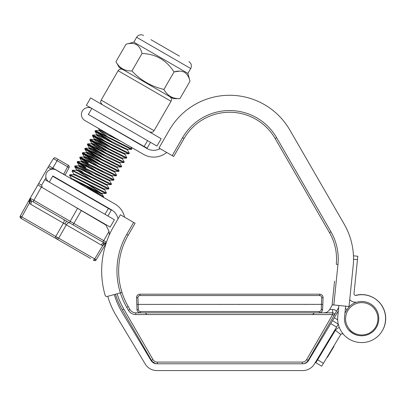<?xml version="1.0" encoding="UTF-8"?>
<svg xmlns="http://www.w3.org/2000/svg" width="406" height="406" viewBox="0 0 406 406"><rect width="100%" height="100%" fill="white"/><g stroke="black" fill="none" stroke-linecap="round" stroke-linejoin="round"><path stroke-width="0.61" d="M333.752 346.14L334.042 346.313L327.398 357.371L327.104 357.199M338.299 324.237L314.422 363.979A13.581 13.581 0 0 1 302.78 370.566L156.848 370.566A13.581 13.581 0 0 1 145.206 363.979L116.37 315.995A84.869 84.869 0 0 1 107.722 296.314L120.369 292.924A72.989 72.989 0 0 1 126.733 234.358L133.63 222.412L120.399 214.769L113.502 226.721A88.264 88.264 0 0 0 105.124 295.284A1.695 1.695 0 0 0 107.194 296.456M323.435 363.309L321.684 366.217L315.868 362.72L317.614 359.812L323.435 363.309L340.68 334.605A1.695 1.695 0 0 1 343.253 334.199L343.669 334.559M339.314 327.475A8.485 8.485 0 0 0 334.864 331.108L317.614 359.812M345.653 306.16L344.542 317.045A16.976 16.976 0 0 0 359.706 335.655L360.041 335.691A16.976 16.976 0 0 1 350.627 331.616L348.48 329.748M356.372 302.206A16.976 16.976 0 0 0 347.1 309.595L344.933 313.199M336.589 327.084L330.768 323.587L308.601 360.482A6.79 6.79 0 0 1 302.78 363.776L156.848 363.776A6.79 6.79 0 0 1 151.027 360.482L122.191 312.493A78.084 78.084 0 0 1 114.284 294.553L115.446 294.243A78.084 78.084 0 0 0 122.323 309.895A78.084 78.084 0 0 1 115.446 294.243M330.768 323.587L334.27 317.766L337.685 319.821M338.33 311.001L334.27 317.766M355.387 295.416A23.766 23.766 0 0 1 373.89 297.968L373.87 297.999M382.132 331.042L382.31 330.753A23.766 23.766 0 0 0 374.18 298.141L373.89 297.968M335.392 330.327L340.786 334.448M124.596 217.195A20.371 20.371 0 0 0 114.893 203.949L56.236 170.084A6.958 6.958 0 0 0 46.731 172.631A6.958 6.958 0 0 0 49.278 182.137L104.992 214.302L108.387 208.425L111.325 210.12L107.935 216.002L104.992 214.302M118.019 218.895A13.581 13.581 0 0 0 111.498 209.826L52.846 175.965L52.673 176.255L108.387 208.425M332.519 320.679L338.279 324.135M338.898 305.469L337.787 316.36A23.766 23.766 0 0 0 359.016 342.41L359.356 342.446A23.766 23.766 0 0 0 385.406 321.217L385.441 320.877A23.766 23.766 0 0 0 356.382 295.329L356.082 295.395A1.695 1.695 0 0 1 354.007 293.574L357.468 259.632L353.514 259.231M360.041 335.691A16.976 16.976 0 0 0 378.651 320.527L378.686 320.187A16.976 16.976 0 0 0 357.93 301.937L357.63 302.008A8.485 8.485 0 0 1 349.718 299.77M353.448 255.81L357.813 256.257L357.468 259.632M144.166 146.51L147.561 140.628L150.499 142.328L147.104 148.205L88.219 114.406L146.936 148.5A13.581 13.581 0 0 0 160.167 148.692M147.561 140.628L91.847 108.463A6.958 6.958 0 0 0 82.337 111.011A6.958 6.958 0 0 0 84.884 120.516L143.541 154.381A20.371 20.371 0 0 0 166.683 152.458M345.638 319.943A16.169 16.169 0 0 0 362.908 334.93A16.169 16.169 0 0 0 377.895 317.659A16.169 16.169 0 0 0 360.624 302.678A16.169 16.169 0 0 0 345.638 319.943M66.559 221.123L73.06 224.873L66.559 221.123L64.894 224.005L30.638 204.238L29.354 203.178L29.892 198.778L20.3 216.007L58.677 238.165A1.695 0.848 120 0 1 57.109 239.185L21.67 218.727A1.695 0.848 -60 0 1 21.772 216.86L29.354 203.178L30.638 204.238A3.395 1.695 -60 0 0 30.836 200.498L63.62 219.423A3.395 1.695 -60 0 1 63.422 223.163L55.739 236.47A1.695 0.848 -60 0 0 55.642 238.337M90.508 258.47L86.224 255.993M69.497 222.818A3.395 1.695 -60 0 0 66.361 224.858L58.677 238.165L96.176 259.815L105.804 243.798L96.176 259.815A1.695 1.695 0 0 1 93.872 260.413M53.308 168.338L51.004 168.967L50.72 169.454M45.974 177.671L41.62 185.217L42.229 187.531M50.999 168.977L48.04 167.308L53.419 158.589A1.695 1.695 0 0 1 55.708 158.015L68.421 165.359A1.695 1.695 0 0 1 69.076 167.627L65.138 175.027L63.661 174.194L67.604 166.775L53.419 158.589M48.893 165.836L63.661 174.194M106.448 242.225L103.703 240.641L109.057 231.369L105.9 225.036L81.322 210.562L73.892 223.432L103.703 240.641L102.87 242.088L104.337 242.935L30.836 200.498L30.217 198.179L29.374 199.635L38.702 183.482L41.625 185.207M37.854 184.953L81.322 210.562M109.057 231.369L109.295 234.983M48.04 167.308L38.702 183.482M55.272 238.124L57.479 239.398L55.272 238.124M86.011 255.876L57.479 239.398M106.083 243.306L105.814 243.773L106.083 243.306M105.804 243.798A1.695 1.695 0 0 0 105.814 243.773A1.695 1.695 0 0 1 105.804 243.798L106.301 242.895L102.764 245.559L101.201 244.975L64.894 224.005M29.354 203.178A3.395 1.614 -41.2 0 0 30.409 200.148L30.11 198.402A3.395 2.228 21.6 0 1 29.892 198.778L29.105 201.716M20.934 218.301A1.695 1.695 0 0 1 20.3 216.007M106.098 242.895L104.352 242.94A3.395 1.695 -60 0 0 101.201 244.975M104.819 243.123A3.395 1.614 -78.8 0 0 102.764 245.559L94.705 258.967A1.695 0.848 120 0 1 93.136 259.987M130.92 147.094L131.854 148.769L131.148 148.601L95.374 130.58L94.958 131.194L95.456 131.722L111.965 142.481M106.676 133.097L114.512 138.07M131.854 148.769L131.514 149.357L130.808 149.19L97.536 132.189L94.958 131.194M96.658 131.772L112.305 141.892M126.327 148.906L127.423 149.855L129.291 153.103L128.6 153.011L92.827 134.99L92.416 135.604L92.913 136.132L109.417 146.891M129.306 153.179L128.966 153.767L128.26 153.6L94.989 136.599L92.416 135.604M94.116 136.183L116.167 150.352M123.784 153.316L124.875 154.265L126.748 157.513L126.058 157.421L90.279 139.4L89.868 140.014L90.365 140.542L106.874 151.301M126.763 157.589L126.423 158.178L125.718 158.01L92.446 141.009L89.868 140.014M91.568 140.593L113.619 154.762M122.333 158.675L124.2 161.923L123.51 161.832L87.737 143.81L87.32 144.419L87.818 144.952L104.327 155.711M124.216 161.999L123.876 162.588L123.17 162.42L89.899 145.419L87.32 144.419M89.021 145.003L104.667 155.122M120.14 162.588L119.8 163.171L121.653 166.333L120.963 166.242L85.189 148.22L84.778 148.829L85.27 149.362L101.779 160.121M121.668 166.409L121.328 166.998L120.623 166.83L87.351 149.824L84.778 148.829M86.473 149.413L102.119 159.533M117.238 167.495L119.11 170.743L118.415 170.652L82.641 152.631L82.23 153.24L82.728 153.772L99.231 164.526M119.125 170.819L118.785 171.408L118.08 171.241L84.808 154.234L82.23 153.24M83.93 153.823L99.571 163.943M114.69 171.905L116.563 175.153L115.872 175.062L80.099 157.041L79.683 157.65L80.18 158.183L88.082 163.476M116.578 175.23L116.238 175.818L115.532 175.651L82.261 158.644L79.683 157.65M97.029 168.353L103.434 172.403M112.503 175.818L112.163 176.402L114.015 179.564L113.325 179.472L77.551 161.451L77.14 162.06L77.632 162.593L85.534 167.886M90.294 164.887L96.689 168.937M114.03 179.64L113.69 180.228L112.985 180.061L79.713 163.055L77.14 162.06M94.481 172.763L100.886 176.813M109.955 180.228L109.615 180.812L111.472 183.974L110.777 183.882L75.003 165.861L74.592 166.47L75.09 167.003L82.986 172.296M111.483 184.05L111.142 184.634L110.437 184.471L77.17 167.465L74.592 166.47M105.961 184.182L107.052 185.136L108.925 188.384L108.235 188.293L72.456 170.266L72.06 170.956L73.928 174.204M85.199 173.707L91.594 177.757M108.94 188.46L108.6 189.044L107.894 188.881L74.623 171.875L72.045 170.88M104.509 189.546L106.377 192.794L105.687 192.703L69.913 174.676L69.512 175.367L71.979 179.168M106.392 192.87L106.052 193.454L105.347 193.292L72.075 176.285L69.497 175.29M86.843 185.994L101.698 195.545L103.829 197.204L102.845 196.991M80.109 182.522L101.358 196.134M103.53 123.048L100.683 121.8M115.629 130.037L108.514 126.317M81.383 158.233L88.422 162.887M78.835 162.644L85.874 167.297M69.619 185.649L65.716 183.786M82.738 193.22L75.277 189.308M109.387 134.66L101.576 130.793L99.374 130.016L100.49 131.047M131.442 149.383L127.169 149.246L99.028 135.203L96.826 134.427L97.947 135.457M124.875 154.265L125.236 153.767L117.39 150.215L96.481 139.613L94.283 138.837L108.483 148.505M126.352 158.203L122.079 158.066L93.938 144.023L91.736 143.247L105.941 152.915M123.805 162.613L119.531 162.476L91.391 148.434L89.188 147.657L103.393 157.325M121.257 167.018L116.984 166.886L88.843 152.844L86.645 152.067L100.845 161.735M118.714 171.428L114.436 171.296L86.3 157.254L84.098 156.477L98.298 166.145M116.167 175.839L111.894 175.707L83.753 161.664L81.55 160.888L95.755 170.556M113.619 180.249L109.346 180.117L81.205 166.074L79.003 165.298L93.207 174.966M111.077 184.659L106.798 184.527L78.662 170.484L76.46 169.708L76.12 170.292M74.608 166.546L76.861 170.18L90.66 179.376M108.529 189.069L104.256 188.937L76.115 174.895L73.912 174.118L73.572 174.702M105.981 193.479L101.708 193.347L73.567 179.305L71.365 178.528L71.025 179.112M121.455 141.633L99.12 130.575L106.864 136.162M127.423 149.855L119.597 146.393L98.688 135.792L96.577 134.985L96.887 135.487L104.322 140.572M124.896 154.356L117.05 150.804L96.146 140.202L94.03 139.395L94.344 139.897L101.774 144.983M122.688 158.178L122.348 158.766L121.739 158.655L91.482 143.805L99.226 149.393M119.8 163.171L111.96 159.624L91.051 149.022L88.934 148.215L89.249 148.718L96.684 153.803M117.593 166.998L117.258 167.582L116.644 167.475L88.503 153.432L86.392 152.626L82.641 152.631M86.645 152.067L86.305 152.656L86.706 153.128L94.136 158.213M115.05 171.408L114.71 171.992L114.101 171.885L85.96 157.843L83.844 157.036L80.099 157.041M84.098 156.477L83.758 157.066L84.159 157.538L91.589 162.623M112.163 176.402L104.322 172.855L83.413 162.253L81.296 161.446L77.551 161.451M81.55 160.888L81.21 161.476L81.611 161.948L89.041 167.033M109.615 180.812L101.774 177.265L80.865 166.663L78.754 165.856L79.069 166.358L86.498 171.444M107.412 184.634L107.072 185.222L106.458 185.116L78.322 171.073L76.206 170.266L72.456 170.266M104.865 189.044L104.525 189.632L103.916 189.526L75.775 175.483L73.659 174.676L69.913 174.676M87.777 184.375L100.206 192.525L101.962 193.956L103.829 197.204M102.317 193.454L101.977 194.043L101.368 193.936L73.227 179.894M82.682 193.195L88.604 197.001M150.93 39.676L179.462 56.15M179.924 98.663L173.326 98.663L119.227 67.432L115.928 61.717C119.4 68.056 124.728 71.136 131.93 70.954C140.74 80.378 151.408 86.539 163.922 89.427C165.602 92.502 167.795 94.867 170.495 96.521C173.24 98.024 176.382 98.739 179.924 98.663L190.013 81.185C189.059 77.054 187.217 74.085 184.491 72.283C181.563 70.822 178.072 70.71 174.017 71.948L163.922 89.427M120.531 67.442L122.5 68.812M143.582 35.434C140.755 34.15 138.436 34.769 136.624 37.296L190.724 68.528L187.922 73.379L133.828 42.148L126.022 44.239C134.533 41.701 139.867 44.782 142.019 53.475C155.818 53.993 166.485 60.149 174.017 71.948L179.701 71.101M136.421 44.528L135.152 43.955M126.022 44.239L115.928 61.717M142.054 53.48L131.93 70.954M187.922 75.866L186.425 73.831M88.452 114.345L91.847 108.463L86.382 105.311L90.624 97.958L161.187 138.7L156.944 146.048L150.499 142.328M117.085 293.802A76.384 76.384 0 0 0 123.789 309.047L152.94 359.533A5.09 5.09 0 0 0 157.35 362.081L302.277 362.081A5.09 5.09 0 0 0 306.687 359.533L332.656 314.554L334.128 315.401L336.528 311.245L308.159 360.381L306.687 359.68M133.63 222.412L135.102 223.259L128.2 235.211A71.294 71.294 0 0 0 128.2 306.5A71.294 71.294 0 0 1 118.648 270.853A71.294 71.294 0 0 0 122.008 292.487L120.369 292.924A72.989 72.989 0 0 0 126.733 307.347L128.2 306.5L129.91 309.458A6.79 6.79 0 0 0 135.787 312.853L140.385 312.853C138.39 312.656 137.258 311.564 136.995 309.58L136.578 297.694L136.812 304.404L321.461 304.368L321.694 297.649A2.035 2.035 0 0 0 319.659 295.543L139.969 295.543A2.035 2.035 0 0 0 137.933 297.649L138.35 309.555C138.512 310.747 139.187 311.402 140.385 311.519L319.243 311.519C320.435 311.402 321.116 310.747 321.278 309.555L321.461 304.368L322.816 304.404L323.049 297.694L322.633 309.58C322.364 311.564 321.237 312.656 319.243 312.853L332.656 312.853A1.695 1.695 0 0 1 334.128 315.401A1.695 1.695 0 0 0 332.656 312.853L332.656 314.554L135.787 314.554A8.485 8.485 0 0 1 128.438 310.306L126.733 307.347M152.291 361.518L155.234 363.441M156.036 363.649L157.026 363.771M303.434 363.68L302.5 363.776M338.69 307.499L336.528 311.245A5.09 5.09 0 0 0 332.656 309.458L332.656 312.853M308.088 360.503L308.159 360.381A6.79 6.79 0 0 1 302.277 363.776L157.35 363.776A6.79 6.79 0 0 1 151.468 360.381L122.323 309.895L123.789 309.047M325.825 312.559L323.836 312.853C326.165 312.909 328.124 311.778 329.718 309.458L332.402 304.81M157.208 363.776L157.35 363.776A6.79 6.79 0 0 1 151.468 360.381L151.54 360.503M306.687 359.533L308.159 360.381A6.79 6.79 0 0 1 302.277 363.776L302.419 363.776M332.656 309.458L329.718 309.458L328.764 310.742M303.602 363.649A1.695 1.269 78.8 0 1 303.592 363.649L302.856 363.756M229.603 112.249A52.623 52.623 0 0 0 184.035 138.563A52.623 52.623 0 0 1 275.177 138.563A52.623 52.623 0 0 0 229.603 112.249A52.623 52.623 0 0 1 275.177 138.563A52.623 52.623 0 0 0 229.603 112.249M333.833 304.957L349.033 306.505L353.159 266.011A69.593 69.593 0 0 0 344.192 224.153L289.874 130.072A69.593 69.593 0 0 0 169.332 130.072L158.979 148.007L172.21 155.645L182.563 137.71A54.318 54.318 0 0 1 276.643 137.71L330.961 231.796A54.318 54.318 0 0 1 337.959 264.458L333.833 304.957L332.144 304.784L334.554 281.14M332.316 303.094L334.382 282.83M182.563 137.71L184.035 138.563L173.682 156.493L172.21 155.645M330.961 231.796L329.494 232.643A52.623 52.623 0 0 1 336.269 264.286A52.623 52.623 0 0 0 329.494 232.643L275.177 138.563L276.643 137.71M289.874 130.072L344.192 224.153M158.979 148.007L169.332 130.072M139.969 295.543L139.969 294.183A3.395 3.395 0 0 0 136.578 297.694A3.395 3.395 0 0 1 139.969 294.183L319.659 294.183A3.395 3.395 0 0 1 323.049 297.694L321.694 297.649M319.243 311.519L319.243 312.853C321.237 312.656 322.364 311.564 322.633 309.58C322.364 311.564 321.237 312.656 319.243 312.853L140.385 312.853C138.39 312.656 137.258 311.564 136.995 309.58C137.258 311.564 138.39 312.656 140.385 312.853C138.39 312.656 137.258 311.564 136.995 309.58L138.35 309.555M44.868 179.589L49.278 182.137L52.673 176.255M107.935 216.002L114.401 219.737L110.158 227.086L70.943 204.446M347.1 309.595L345.404 308.575M95.78 259.591A1.695 1.472 120 0 1 93.674 260.297M20.691 216.241A1.695 1.472 120 0 0 21.132 218.418M57.205 237.322L56.373 238.764M52.841 168.069L57.911 159.289M41.382 187.034L33.865 200.32L70.208 221.3L77.541 208.334M70.106 223.168A1.695 0.848 120 0 1 70.208 221.3L73.892 223.432L73.06 224.873M30.201 198.204L33.865 200.32A1.695 0.848 120 0 0 33.764 202.188M68.421 165.359L67.604 166.775L69.076 167.627M126.733 234.358L128.2 235.211A71.294 71.294 0 0 0 118.648 270.853M128.438 310.306L129.91 309.458A6.79 6.79 0 0 0 135.787 312.853L135.787 314.554M152.94 359.564L151.468 360.381L152.94 359.533M157.35 362.081L157.35 363.776M302.277 362.081L302.277 363.776M336.269 264.286L337.959 264.458M319.243 312.853C321.237 312.656 322.364 311.564 322.633 309.58L321.278 309.555M319.659 295.543L319.659 294.183A3.395 3.395 0 0 1 323.049 297.694M136.578 297.694L137.933 297.649M140.385 311.519L140.385 312.853M118.121 70.71L101.145 100.115L154.067 130.666L171.038 101.267L118.121 70.71L119.014 69.7C119.095 69.802 119.628 68.457 122.754 69.472M104.352 242.94L102.87 242.088M99.374 130.016L99.034 130.605M127.778 149.357L127.438 149.946M96.826 134.427L96.486 135.015M94.283 138.837L93.943 139.425M91.736 143.247L91.396 143.836M89.188 147.657L88.848 148.246M79.003 165.298L78.668 165.881M101.292 121.759L100.612 121.759M99.12 130.575L95.374 130.58M96.577 134.985L92.827 134.99M94.03 139.395L90.279 139.4M91.482 143.805L87.737 143.81M88.934 148.215L85.189 148.22M78.754 165.856L75.003 165.861M65.894 183.497L65.214 183.497M133.863 140.562L133.188 140.562M98.348 128.291L99.389 130.103M94.974 131.265L96.846 134.513M128.9 153.793L125.149 153.793M92.426 135.675L94.299 138.923M89.883 140.085L91.751 143.333M87.336 144.495L89.203 147.743M84.788 148.906L86.661 152.154M82.245 153.316L84.113 156.564M79.698 157.726L81.565 160.974M77.15 162.136L79.023 165.384M98.465 202.305L97.79 202.305M90.152 215.535L89.772 215.535M136.624 37.296L133.828 42.148M187.922 73.379L190.013 81.185M190.724 68.528C192.008 65.701 191.388 63.382 188.861 61.575M302.815 363.756L303.089 363.73M156.812 363.756L156.538 363.73M312.727 314.401L314.417 312.853M146.901 314.401L145.211 312.853M220.387 304.485L219.773 304.368M154.985 304.368L154.371 304.485M305.256 304.485L304.642 304.368M239.855 304.368L239.241 304.485M101.145 100.115C101.256 101.373 99.11 100.85 102.388 104.748M154.067 130.666C152.991 131.224 154.234 132.838 149.428 131.909M171.038 101.267C171.895 99.379 171.479 97.836 169.794 96.628"/></g></svg>
